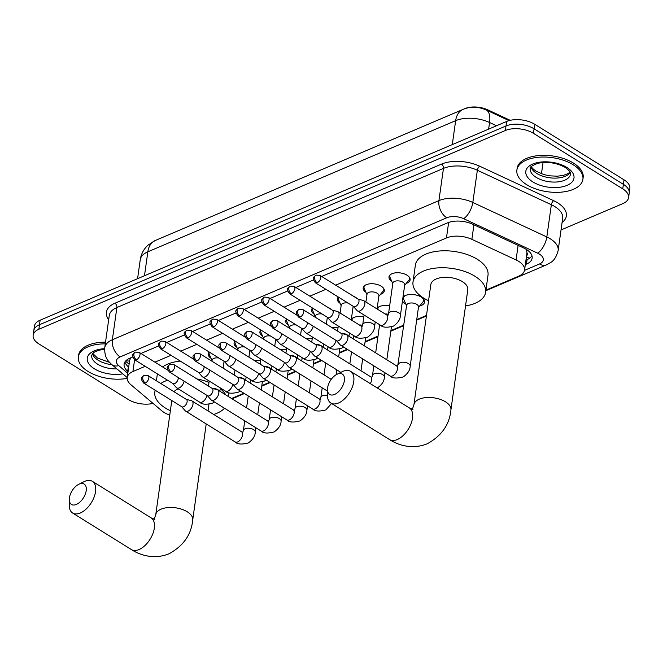 <?xml version="1.0" encoding="UTF-8"?>
<svg xmlns="http://www.w3.org/2000/svg" width="663" height="663" viewBox="0 0 663 663"><rect width="100%" height="100%" fill="white"/><g stroke="black" fill="none" stroke-linecap="round" stroke-linejoin="round"><path stroke-width="0.99" d="M391.742 281.319A10.666 5.511 8 0 1 389.007 276.902A10.666 5.511 8 0 1 395.852 272.808A10.666 5.511 8 0 1 407.024 275.203A10.666 5.511 8 0 1 410.132 279.869A10.666 5.511 8 0 1 406.278 283.366M365.926 292.317A10.666 5.511 8 0 1 363.183 287.899A10.666 5.511 8 0 1 370.029 283.805A10.666 5.511 8 0 1 381.208 286.209A10.666 5.511 8 0 1 384.316 290.866A10.666 5.511 8 0 1 380.463 294.364M340.102 303.322A10.666 5.511 8 0 1 337.368 298.897A10.666 5.511 8 0 1 338.345 297.041M353.338 296.162A10.666 5.511 8 0 1 355.385 297.206A10.666 5.511 8 0 1 356.992 298.433M314.287 314.32A10.666 5.511 8 0 1 311.552 309.894A10.666 5.511 8 0 1 312.522 308.046M327.522 307.168A10.666 5.511 8 0 1 329.569 308.204A10.666 5.511 8 0 1 331.168 309.439M288.471 325.318A10.666 5.511 8 0 1 285.728 320.892A10.666 5.511 8 0 1 286.706 319.044M262.647 336.315A10.666 5.511 8 0 1 259.913 331.898A10.666 5.511 8 0 1 260.891 330.041M236.832 347.313A10.666 5.511 8 0 1 234.097 342.895A10.666 5.511 8 0 1 235.067 341.039M211.016 358.318A10.666 5.511 8 0 1 208.273 353.893A10.666 5.511 8 0 1 209.251 352.036M405.831 304.11A11.346 5.859 8 0 1 405.424 303.869A11.346 5.859 8 0 1 402.466 300.878M402.996 297.115A11.346 5.859 8 0 1 421.295 297.107A11.346 5.859 8 0 1 424.593 302.071A11.346 5.859 8 0 1 419.596 306.049M377.181 308.113A11.346 5.859 8 0 1 389.645 305.908M351.357 319.11A11.346 5.859 8 0 1 363.821 316.906M331.865 327.563A11.346 5.859 8 0 1 338.006 327.903M306.041 338.561A11.346 5.859 8 0 1 312.19 338.901M280.225 349.558A11.346 5.859 8 0 1 286.366 349.898M254.41 360.564A11.346 5.859 8 0 1 260.551 360.904M145.189 366.308L132.931 371.529A19.998 10.335 -172 0 0 127.23 377.52A19.998 10.335 -172 0 0 130.818 384.648L161.847 410.836A19.998 10.335 -172 0 0 164.084 412.452A19.998 10.335 -172 0 0 169.753 415.096M526.571 255.719A6.663 3.448 -172 0 0 526.977 252.694L526.405 249.578A19.998 8.718 115 0 0 526.497 249.495M526.977 252.694A19.998 10.335 8 0 1 526.936 253.15L524.549 270.106A19.998 10.335 -172 0 0 516.063 259.937L471.882 239.343A19.998 10.335 -172 0 0 446.456 237.959L335.66 285.165M510.228 120.318L487.786 109.859A18 9.299 -172 0 0 464.904 108.616L463.893 109.055M130.793 357.796L129.65 360.291L127.23 377.52M325.914 289.317L309.836 296.162M300.099 300.314L284.021 307.168M274.283 311.312L258.205 318.165M248.459 322.317L232.381 329.163M222.644 333.315L206.566 340.16M196.828 344.312L180.75 351.166M171.004 355.31L154.927 362.164M485.921 290.121L518.847 276.098A19.998 10.335 -172 0 0 524.549 270.106M231.544 398.496L243.876 393.242M261.827 385.593L269.692 382.236M287.643 374.595L295.516 371.239M313.458 363.589L321.331 360.241M339.282 352.592L347.147 349.244M365.098 341.594L378.026 336.083M390.913 330.597L403.842 325.085M416.737 319.599L426.483 315.439M153.054 403.411A19.998 10.335 8 0 1 128.291 399.524L38.976 343.973A19.998 10.335 8 0 1 33.15 335.229A19.998 10.335 8 0 1 38.852 329.246L505.355 130.503A19.998 10.335 8 0 1 533.442 133.321L622.756 188.872L623.386 184.347A19.998 10.335 8 0 1 629.212 193.09A19.998 10.335 8 0 0 623.386 184.347L534.071 128.796L623.386 184.347L624.024 179.822A19.998 10.335 8 0 1 629.85 188.565L628.582 197.607A19.998 10.335 8 0 1 622.872 203.599L561.031 229.945M505.355 130.503L505.993 125.978A19.998 10.335 8 0 1 534.071 128.796A19.998 10.335 8 0 0 505.993 125.978L39.49 324.721L505.993 125.978L506.623 121.462A19.998 10.335 8 0 1 534.71 124.271L624.024 179.822M33.15 335.229L33.788 330.713A19.998 10.335 8 0 1 39.49 324.721A19.998 10.335 8 0 0 33.788 330.713L34.418 326.188A19.998 10.335 8 0 1 40.128 320.196L506.623 121.462M622.756 188.872A19.998 10.335 8 0 1 628.582 197.607M525.32 264.595L526.447 264.123A19.998 10.335 -172 0 0 532.149 258.131A19.998 10.335 -172 0 0 523.662 247.962L472.86 224.285A19.998 10.335 -172 0 0 447.434 222.901L321.679 276.471M132.716 356.976L129.807 358.211A19.998 10.335 -172 0 0 124.105 364.202A19.998 10.335 -172 0 0 127.694 371.33L128.058 371.628M313.442 279.985L295.864 287.477M287.626 290.982L270.04 298.474M261.802 301.98L244.224 309.472M235.987 312.977L218.409 320.469M210.171 323.983L192.585 331.467M184.347 334.981L166.769 342.473M158.532 345.978L140.954 353.47M531.983 255.802A19.998 10.335 8 0 1 527.085 259.598L525.958 260.078M128.688 367.111L128.332 366.805A19.998 10.335 8 0 1 124.917 362.006M127.18 378.382A33.332 17.221 8 0 1 88.055 371.462A33.332 17.221 8 0 1 78.35 356.893A33.332 17.221 8 0 1 105.293 343.865M78.35 356.893L78.582 355.194A33.332 17.221 8 0 1 105.533 342.166M573.197 164.772A33.332 17.221 8 0 1 582.901 179.341A33.332 17.221 8 0 1 561.511 192.129A33.332 17.221 8 0 1 526.596 184.629A33.332 17.221 8 0 1 516.883 170.059A33.332 17.221 8 0 1 538.281 157.272A33.332 17.221 8 0 1 573.197 164.772M516.883 170.059L517.123 168.369A33.332 17.221 8 0 1 538.513 155.581A33.332 17.221 8 0 1 573.437 163.081A33.332 17.221 8 0 1 583.142 177.643L582.901 179.341M76.369 504.435A12 6.688 -58.1 0 0 86.19 490.686A12 6.688 -58.1 0 0 79.228 484.081A12 6.688 -58.1 0 0 78.69 484.338A12 6.688 -58.1 0 0 69.292 499.446A12 6.688 -58.1 0 0 76.369 504.435M78.69 484.338L83.886 481.744A18.663 10.401 121.9 0 1 84.731 481.355A18.663 10.401 121.9 0 1 92.364 481.33A18.663 10.401 121.9 0 1 94.088 497.151A18.663 10.401 121.9 0 1 80.281 513.013A18.663 10.401 121.9 0 1 72.64 513.038A18.663 10.401 121.9 0 1 69.267 505.247L69.292 499.446M220.215 388.684A36.672 18.937 8 0 1 225.81 394.924M224.484 408.234A36.672 18.937 8 0 1 213.701 414.45M170.374 410.712A36.672 18.937 8 0 1 165.493 408.093A36.672 18.937 8 0 1 154.819 392.065A36.672 18.937 8 0 1 155.241 390.267M178.281 388.849A18.663 9.638 -172 0 0 173.988 391.717M160.794 383.512A36.672 18.937 8 0 1 167.548 380.214M196.944 378.938A36.672 18.937 8 0 1 208.986 382.377M156.402 380.777L157.197 375.109A36.672 18.937 8 0 1 157.438 373.932M162.626 366.946A36.672 18.937 8 0 1 180.286 361.078M334.558 394.444A12 6.688 -58.1 0 0 344.37 380.695A12 6.688 -58.1 0 0 337.417 374.089A12 6.688 -58.1 0 0 336.87 374.346A12 6.688 -58.1 0 0 327.472 389.454A12 6.688 -58.1 0 0 334.558 394.444M336.87 374.346L342.067 371.752A18.663 10.401 121.9 0 1 342.912 371.363A18.663 10.401 121.9 0 1 350.545 371.338A18.663 10.401 121.9 0 1 352.277 387.159A18.663 10.401 121.9 0 1 338.462 403.021A18.663 10.401 121.9 0 1 330.829 403.046A18.663 10.401 121.9 0 1 327.447 395.256L327.472 389.454M467.796 289.772A18.663 9.638 -172 0 0 462.36 281.618A18.663 9.638 -172 0 0 442.801 277.416A18.663 9.638 -172 0 0 430.826 284.576L413.936 404.761A18.663 9.638 -172 0 1 419.256 399.176A18.663 9.638 -172 0 1 445.47 401.803A18.663 9.638 -172 0 1 450.906 409.958L467.796 289.772M428.555 300.72A36.672 18.937 8 0 1 423.682 298.093A36.672 18.937 8 0 1 412.999 282.073A36.672 18.937 8 0 1 436.527 268.001A36.672 18.937 8 0 1 474.94 276.256A36.672 18.937 8 0 1 485.623 292.284A36.672 18.937 8 0 1 465.525 305.916M412.999 282.073L415.378 265.117A36.672 18.937 8 0 1 438.914 251.045A36.672 18.937 8 0 1 477.327 259.299A36.672 18.937 8 0 1 488.001 275.319L485.623 292.284M181.629 406.676L185.192 410.753A6 3.34 -58.1 0 0 185.623 411.118A6 3.34 -58.1 0 0 188.077 411.11A6 3.34 -58.1 0 0 192.983 404.239A6 3.34 -58.1 0 0 191.963 400.933A6 3.34 -58.1 0 0 191.441 400.709L186.204 399.317M145.313 382.974A4.334 2.412 -58.1 0 1 143.539 382.982L181.803 406.784A4.334 2.412 -58.1 0 0 183.576 406.775A4.334 2.412 -58.1 0 0 187.123 401.811A4.334 2.412 -58.1 0 0 186.378 399.424L148.114 375.623L144.128 375.316A4.334 2.818 -113.1 0 0 142.769 377.404A4.334 2.818 66.9 0 0 145.313 382.974A4.334 2.412 -58.1 0 0 148.512 379.294A4.334 2.412 -58.1 0 0 148.114 375.623M207.444 395.678L211.008 399.756A6 3.34 -58.1 0 0 211.439 400.12A6 3.34 -58.1 0 0 213.892 400.112A6 3.34 -58.1 0 0 218.807 393.242A6 3.34 -58.1 0 0 217.779 389.935A6 3.34 -58.1 0 0 217.257 389.711L212.027 388.319M171.129 371.976A4.334 2.412 -58.1 0 1 169.355 371.984L207.618 395.786A4.334 2.412 -58.1 0 0 209.392 395.778A4.334 2.412 -58.1 0 0 212.939 390.814A4.334 2.412 -58.1 0 0 212.201 388.427L173.93 364.625L169.943 364.319A4.334 2.818 -113.1 0 0 168.593 366.407A4.334 2.818 66.9 0 0 171.129 371.976A4.334 2.412 -58.1 0 0 174.336 368.296A4.334 2.412 -58.1 0 0 173.93 364.625M233.268 384.673L236.832 388.75A6 3.34 -58.1 0 0 237.263 389.123A6 3.34 -58.1 0 0 239.716 389.115A6 3.34 -58.1 0 0 244.622 382.244A6 3.34 -58.1 0 0 243.594 378.929A6 3.34 -58.1 0 0 243.072 378.706L237.843 377.313M196.944 360.979A4.334 2.412 -58.1 0 1 195.171 360.987L233.442 384.78A4.334 2.412 -58.1 0 0 235.208 384.78A4.334 2.412 -58.1 0 0 238.755 379.816A4.334 2.412 -58.1 0 0 238.017 377.421L199.754 353.628L195.767 353.321A4.334 2.818 -113.1 0 0 194.408 355.401A4.334 2.818 66.9 0 0 196.944 360.979A4.334 2.412 -58.1 0 0 200.151 357.299A4.334 2.412 -58.1 0 0 199.754 353.628M259.084 373.675L262.647 377.753A6 3.34 -58.1 0 0 263.078 378.125A6 3.34 -58.1 0 0 265.531 378.117A6 3.34 -58.1 0 0 270.438 371.239A6 3.34 -58.1 0 0 269.418 367.932A6 3.34 -58.1 0 0 268.896 367.708L263.659 366.316M222.768 349.981A4.334 2.412 -58.1 0 1 220.994 349.981L259.258 373.783A4.334 2.412 -58.1 0 0 261.031 373.783A4.334 2.412 -58.1 0 0 264.578 368.81A4.334 2.412 -58.1 0 0 263.833 366.424L225.569 342.622L221.583 342.315A4.334 2.818 -113.1 0 0 220.224 344.404A4.334 2.818 66.9 0 0 222.768 349.981A4.334 2.412 -58.1 0 0 225.967 346.293A4.334 2.412 -58.1 0 0 225.569 342.622M284.899 362.678L288.463 366.755A6 3.34 -58.1 0 0 288.894 367.128A6 3.34 -58.1 0 0 291.347 367.12A6 3.34 -58.1 0 0 296.262 360.241A6 3.34 -58.1 0 0 295.234 356.934A6 3.34 -58.1 0 0 294.712 356.711L289.482 355.318M248.584 338.984A4.334 2.412 -58.1 0 1 246.81 338.984L285.073 362.785A4.334 2.412 -58.1 0 0 286.847 362.777A4.334 2.412 -58.1 0 0 290.394 357.813A4.334 2.412 -58.1 0 0 289.656 355.426L251.385 331.624L247.398 331.318A4.334 2.818 -113.1 0 0 246.048 333.406A4.334 2.818 66.9 0 0 248.584 338.984A4.334 2.412 -58.1 0 0 251.791 335.296A4.334 2.412 -58.1 0 0 251.385 331.624M353.934 317.428A10.003 5.163 -172 0 0 351.978 319.964A10.003 5.163 -172 0 0 351.954 320.395M362.611 325.318A6 3.1 -172 0 0 359.305 324.969M310.723 351.68L314.287 355.758A6 3.34 -58.1 0 0 314.718 356.122A6 3.34 -58.1 0 0 317.171 356.114A6 3.34 -58.1 0 0 322.077 349.244A6 3.34 -58.1 0 0 321.049 345.937A6 3.34 -58.1 0 0 320.527 345.713L315.298 344.321M274.399 327.978A4.334 2.412 -58.1 0 1 272.626 327.986L310.897 351.788A4.334 2.412 -58.1 0 0 312.663 351.78A4.334 2.412 -58.1 0 0 316.21 346.815A4.334 2.412 -58.1 0 0 315.472 344.428L277.209 320.627L273.222 320.32A4.334 2.818 -113.1 0 0 271.863 322.409A4.334 2.818 66.9 0 0 274.399 327.978A4.334 2.412 -58.1 0 0 277.606 324.298A4.334 2.412 -58.1 0 0 277.209 320.627M379.75 306.422A10.003 5.163 -172 0 0 377.794 308.966A10.003 5.163 -172 0 0 377.769 309.397M388.427 314.32A6 3.1 -172 0 0 385.128 313.972M418.444 307.45L422.745 302.229A10.003 5.163 -172 0 0 423.425 300.753A10.003 5.163 -172 0 0 422.24 297.77M397.684 366.299L396.416 365.752A6 3.34 -58.1 0 1 397.038 370.667A6 3.34 -58.1 0 1 392.794 375.813A6 3.34 -58.1 0 1 392.537 375.938A6 3.34 -58.1 0 1 390.076 375.946C392.289 378.341 396.698 378.664 403.286 376.916C407.77 373.675 410.065 370.111 410.182 366.225L418.51 306.977A6 3.1 -172 0 0 416.762 304.358A6 3.1 -172 0 0 410.472 303.008A6 3.1 -172 0 0 406.626 305.311L397.651 366.316M336.539 340.683L340.102 344.76A6 3.34 -58.1 0 0 340.533 345.125A6 3.34 -58.1 0 0 342.986 345.116A6 3.34 -58.1 0 0 347.893 338.246A6 3.34 -58.1 0 0 346.873 334.939A6 3.34 -58.1 0 0 346.351 334.707L341.113 333.315M300.223 316.98A4.334 2.412 -58.1 0 1 298.449 316.989L336.713 340.79A4.334 2.412 -58.1 0 0 338.486 340.782A4.334 2.412 -58.1 0 0 342.033 335.818A4.334 2.412 -58.1 0 0 341.288 333.423L303.024 309.629L299.038 309.323A4.334 2.818 -113.1 0 0 297.679 311.403A4.334 2.818 66.9 0 0 300.223 316.98A4.334 2.412 -58.1 0 0 303.422 313.301A4.334 2.412 -58.1 0 0 303.024 309.629M405.574 295.425A10.003 5.163 -172 0 0 403.618 297.969A10.003 5.163 -172 0 0 403.858 299.577L406.56 305.784M223.108 368.147L223.986 361.865A6 3.1 -172 0 0 223.937 361.178M172.753 383.454L176.317 387.532A6 3.34 -58.1 0 0 176.748 387.905A6 3.34 -58.1 0 0 179.201 387.896A6 3.34 -58.1 0 0 184.09 381.15M134.664 359.76C130.942 354.299 132.517 354.763 135.252 352.094A4.334 2.818 -113.1 0 0 133.901 354.183A4.334 2.818 66.9 0 0 136.437 359.76A4.334 2.412 -58.1 0 1 134.664 359.76L172.927 383.562A4.334 2.412 -58.1 0 0 174.701 383.562A4.334 2.412 -58.1 0 0 178.248 378.59A4.334 2.412 -58.1 0 0 178.256 377.52M209.326 352.086A10.003 5.163 -172 0 0 209.094 352.857A10.003 5.163 -172 0 0 209.342 354.465L212.036 360.672M218.873 358.028A6 3.1 -172 0 0 212.102 360.2L211.961 361.219M248.923 357.15L249.802 350.868A6 3.1 -172 0 0 249.76 350.172M198.577 372.457L202.14 376.534A6 3.34 -58.1 0 0 202.571 376.907A6 3.34 -58.1 0 0 205.024 376.899A6 3.34 -58.1 0 0 209.914 370.153M160.479 348.763C156.766 343.301 158.333 343.766 161.076 341.097A4.334 2.818 -113.1 0 0 159.717 343.185A4.334 2.818 66.9 0 0 162.253 348.763A4.334 2.412 -58.1 0 1 160.479 348.763L198.751 372.565A4.334 2.412 -58.1 0 0 200.516 372.556A4.334 2.412 -58.1 0 0 204.063 367.592A4.334 2.412 -58.1 0 0 204.08 366.523M235.141 341.089A10.003 5.163 -172 0 0 234.917 341.859A10.003 5.163 -172 0 0 235.158 343.467L237.86 349.674M244.688 347.022A6 3.1 -172 0 0 237.926 349.194L237.777 350.221M274.739 346.152L275.626 339.87A6 3.1 -172 0 0 275.576 339.174M224.392 361.459L227.956 365.537A6 3.34 -58.1 0 0 228.387 365.901A6 3.34 -58.1 0 0 230.84 365.893A6 3.34 -58.1 0 0 235.73 359.155M186.303 337.765C182.582 332.296 184.157 332.768 186.891 330.099A4.334 2.818 -113.1 0 0 185.532 332.188A4.334 2.818 66.9 0 0 188.077 337.757A4.334 2.412 -58.1 0 1 186.303 337.765L224.566 361.567A4.334 2.412 -58.1 0 0 226.34 361.559A4.334 2.412 -58.1 0 0 229.887 356.595A4.334 2.412 -58.1 0 0 229.895 355.525M260.965 330.091A10.003 5.163 -172 0 0 260.733 330.854A10.003 5.163 -172 0 0 260.973 332.461L263.675 338.669M270.512 336.025A6 3.1 -172 0 0 263.741 338.196L263.601 339.216M300.563 335.155L301.441 328.873A6 3.1 -172 0 0 301.392 328.177M250.208 350.462L253.772 354.539A6 3.34 -58.1 0 0 254.202 354.904A6 3.34 -58.1 0 0 256.656 354.896A6 3.34 -58.1 0 0 261.545 348.15M212.119 326.768C208.397 321.298 209.972 321.77 212.707 319.102A4.334 2.818 -113.1 0 0 211.356 321.19A4.334 2.818 66.9 0 0 213.892 326.76A4.334 2.412 -58.1 0 1 212.119 326.768L250.382 350.57A4.334 2.412 -58.1 0 0 252.155 350.561A4.334 2.412 -58.1 0 0 255.703 345.597A4.334 2.412 -58.1 0 0 255.711 344.52M286.781 319.085A10.003 5.163 -172 0 0 286.549 319.856A10.003 5.163 -172 0 0 286.797 321.464L289.491 327.671M296.328 325.027A6 3.1 -172 0 0 289.557 327.199L289.416 328.218M326.378 324.149L327.257 317.867A6 3.1 -172 0 0 327.207 317.179M276.032 339.456L279.595 343.533A6 3.34 -58.1 0 0 280.026 343.906A6 3.34 -58.1 0 0 282.479 343.898A6 3.34 -58.1 0 0 287.369 337.152M237.934 315.77C234.221 310.301 235.788 310.773 238.531 308.104A4.334 2.818 -113.1 0 0 237.172 310.185A4.334 2.818 66.9 0 0 239.708 315.762A4.334 2.412 -58.1 0 1 237.934 315.77L276.206 339.564A4.334 2.412 -58.1 0 0 277.971 339.564A4.334 2.412 -58.1 0 0 281.518 334.6A4.334 2.412 -58.1 0 0 281.535 333.522M312.596 308.088A10.003 5.163 -172 0 0 312.372 308.859A10.003 5.163 -172 0 0 312.613 310.466L315.315 316.674M322.143 314.03A6 3.1 -172 0 0 315.381 316.201L315.232 317.221M351.241 319.956L353.081 306.87A6 3.1 -172 0 0 353.031 306.182M301.847 328.458L305.411 332.536A6 3.34 -58.1 0 0 305.842 332.909A6 3.34 -58.1 0 0 308.295 332.901A6 3.34 -58.1 0 0 313.185 326.155M263.758 304.765C260.037 299.303 261.612 299.767 264.346 297.099A4.334 2.818 -113.1 0 0 262.987 299.187A4.334 2.818 66.9 0 0 265.531 304.765A4.334 2.412 -58.1 0 1 263.758 304.765L302.021 328.566A4.334 2.412 -58.1 0 0 303.795 328.566A4.334 2.412 -58.1 0 0 307.342 323.594A4.334 2.412 -58.1 0 0 307.35 322.525M338.412 297.09A10.003 5.163 -172 0 0 338.188 297.861A10.003 5.163 -172 0 0 338.428 299.469L341.13 305.676M347.967 303.032A6 3.1 -172 0 0 341.196 305.204L340.094 313.019M378.83 296.344L383.131 291.123A10.003 5.163 -172 0 0 383.811 289.648A10.003 5.163 -172 0 0 383.753 288.587M377.056 308.958L378.896 295.872A6 3.1 -172 0 0 377.148 293.253A6 3.1 -172 0 0 370.866 291.902A6 3.1 -172 0 0 367.012 294.198L365.918 302.021M327.663 317.461L331.227 321.538A6 3.34 -58.1 0 0 331.657 321.911A6 3.34 -58.1 0 0 334.111 321.903A6 3.34 -58.1 0 0 339.025 315.024A6 3.34 -58.1 0 0 337.997 311.718A6 3.34 -58.1 0 0 337.475 311.494L332.246 310.102M291.347 293.767A4.334 2.412 -58.1 0 1 289.574 293.767L327.837 317.569A4.334 2.412 -58.1 0 0 329.61 317.56A4.334 2.412 -58.1 0 0 333.157 312.596A4.334 2.412 -58.1 0 0 332.42 310.209L294.148 286.408L290.162 286.101A4.334 2.818 -113.1 0 0 288.811 288.19A4.334 2.818 66.9 0 0 291.347 293.767A4.334 2.412 -58.1 0 0 294.554 290.079A4.334 2.412 -58.1 0 0 294.148 286.408M364.352 285.861A10.003 5.163 -172 0 0 364.004 286.864A10.003 5.163 -172 0 0 364.252 288.471L366.946 294.679M404.645 285.347L408.955 280.126A10.003 5.163 -172 0 0 409.626 278.642A10.003 5.163 -172 0 0 409.577 277.59M400.427 315.397L404.712 284.875A6 3.1 -172 0 0 402.971 282.247A6 3.1 -172 0 0 396.681 280.897A6 3.1 -172 0 0 392.836 283.2L388.543 313.732A6 3.1 -172 0 1 390.001 312.049A6 3.1 -172 0 1 398.678 312.779A6 3.1 -172 0 1 400.427 315.397C400.311 319.293 398.015 322.856 393.532 326.088C386.935 327.845 382.534 327.514 380.322 325.119A6 3.34 -58.1 0 0 382.775 325.11A6 3.34 -58.1 0 0 383.04 324.986A6 3.34 -58.1 0 0 387.283 319.839A6 3.34 -58.1 0 0 386.662 314.925L363.813 300.72A6 3.34 -58.1 0 0 363.291 300.496L358.061 299.104M353.487 306.463L357.05 310.541A6 3.34 -58.1 0 0 357.481 310.906A6 3.34 -58.1 0 0 359.934 310.897A6 3.34 -58.1 0 0 364.841 304.027A6 3.34 -58.1 0 0 363.813 300.72M317.163 282.761A4.334 2.412 -58.1 0 1 315.389 282.769L353.661 306.571A4.334 2.412 -58.1 0 0 355.426 306.563A4.334 2.412 -58.1 0 0 358.973 301.599A4.334 2.412 -58.1 0 0 358.235 299.212L319.972 275.41L315.986 275.104A4.334 2.818 -113.1 0 0 314.627 277.192A4.334 2.818 66.9 0 0 317.163 282.761A4.334 2.412 -58.1 0 0 320.37 279.082A4.334 2.412 -58.1 0 0 319.972 275.41M390.167 274.863A10.003 5.163 -172 0 0 389.827 275.858A10.003 5.163 -172 0 0 390.068 277.466L392.761 283.673M487.786 109.859L487.678 110.655M129.542 361.053A19.998 13.235 130.2 0 1 126.053 360.606M526.414 256.813A19.998 13.003 66.9 0 0 529.745 258.122M134.589 359.719L132.931 371.529M448.644 222.436L446.456 237.959M473.929 224.782L471.882 239.343M518.11 245.368L516.063 259.937M462.965 109.428A23.338 15.174 66.9 0 0 455.655 120.658L147.849 251.799A23.338 15.174 -113.1 0 1 155.15 240.561L462.965 109.428C470.374 106.312 478.122 106.494 486.203 109.975A23.338 10.169 115 0 1 489.551 122.506A26.669 13.774 -172 0 0 455.655 120.658L452.29 144.609M144.484 275.742L147.849 251.799A26.669 13.774 -172 0 0 140.241 259.78L137.581 278.675M496.537 125.755L489.551 122.506L488.623 129.128M40.128 320.196L38.852 329.246M534.71 124.271L533.442 133.321M524.508 270.363L539.541 263.957A13.335 6.887 -172 0 0 539.467 254.136A13.335 6.887 -172 0 0 537.685 253.183L463.686 218.699A13.335 6.887 -172 0 0 446.738 217.779L120.169 356.901A13.335 6.887 -172 0 0 118.76 365.644L127.826 373.294M120.169 356.901A13.335 8.669 -113.1 0 1 112.354 339.754L438.923 200.624A26.669 13.774 8 0 1 472.818 202.464L546.826 236.956A26.669 13.774 8 0 1 550.373 238.862A26.669 13.774 8 0 1 558.138 250.515L562.672 218.293A26.669 13.774 -172 0 0 554.898 206.641A26.669 13.774 -172 0 0 551.351 204.726L477.352 170.242A26.669 13.774 -172 0 0 443.456 168.402L116.879 307.524A26.669 13.774 -172 0 0 109.279 315.513L104.746 347.735A26.669 13.774 8 0 1 112.354 339.754L116.879 307.524A3.332 2.171 66.9 0 0 114.931 303.24L441.5 164.109A30.001 15.498 8 0 1 479.631 166.181L553.638 200.674A30.001 15.498 8 0 1 562.075 222.495M553.638 200.674A3.332 1.45 -65 0 0 551.351 204.726L546.826 236.956A13.335 5.81 115 0 1 537.685 253.183M108.691 319.715A30.001 15.498 8 0 1 114.931 303.24M463.686 218.699A13.335 5.81 115 0 0 472.818 202.464L477.352 170.242A3.332 1.45 -65 0 1 479.631 166.181M446.738 217.779A13.335 8.669 -113.1 0 1 438.923 200.624L443.456 168.402A3.332 2.171 66.9 0 0 441.5 164.109M118.76 365.644A13.335 8.826 130.2 0 1 111.749 364.534L127.221 377.587M485.846 290.701L546.362 264.918A13.335 8.669 -113.1 0 1 539.541 263.957M128.332 366.805L127.694 371.33M527.085 259.598L526.447 264.123M116.912 368.893A20.321 10.5 8 0 1 97.627 364.194A20.321 10.5 8 0 1 91.709 355.31L92.895 353.255L94.652 351.954L99.309 350.147L104.605 349.335M122.788 373.849A24.324 12.564 8 0 1 94.353 368.777A24.324 12.564 8 0 1 104.646 348.688M111.956 364.708A20.321 10.5 8 0 1 98.182 360.233A20.321 10.5 8 0 1 92.447 353.752M570.495 174.137A20.321 10.5 8 0 1 557.45 181.935A20.321 10.5 8 0 1 536.168 177.361A20.321 10.5 8 0 1 530.251 168.485C529.281 167.399 531.817 165.675 537.85 163.313C547.63 161.416 556.771 162.8 565.257 167.466C572.426 172.935 569.94 173.192 570.495 174.137M566.898 167.457A24.324 12.564 8 0 1 567.047 185.367A24.324 12.564 8 0 1 532.895 181.944A24.324 12.564 8 0 1 532.745 164.034A24.324 12.564 8 0 1 566.898 167.457M570.213 172.43A20.321 10.5 8 0 1 536.723 173.408A20.321 10.5 8 0 1 530.988 166.919M206.218 423.93L192.718 519.949C191.35 534.585 183.452 545.864 169.024 553.787C154.363 559.68 140.332 555.42 131.407 549.586A18.663 10.401 -58.1 0 0 139.039 549.561A18.663 10.401 -58.1 0 0 152.855 533.698A18.663 10.401 -58.1 0 0 151.123 517.878L92.364 481.33M192.718 519.949A18.663 9.638 -172 0 0 187.281 511.795A18.663 9.638 -172 0 0 161.076 509.167A18.663 9.638 -172 0 0 155.747 514.753L154.048 519.643M450.906 409.958C449.539 424.593 441.633 435.873 427.212 443.796C412.543 449.688 398.513 445.428 389.587 439.594A18.663 10.401 -58.1 0 0 397.22 439.569A18.663 10.401 -58.1 0 0 411.035 423.707A18.663 10.401 -58.1 0 0 409.303 407.886L350.545 371.338M255.893 427.768L255.272 432.218A6 3.1 -172 0 0 253.523 429.599A6 3.1 -172 0 0 244.846 428.87A6 3.1 -172 0 0 243.387 430.552L242.741 432.317M255.272 432.218C255.156 436.113 252.86 439.677 248.376 442.909C241.788 444.658 237.387 444.334 235.166 441.939A6 3.34 -58.1 0 0 237.627 441.931A6 3.34 -58.1 0 0 237.884 441.807A6 3.34 -58.1 0 0 242.128 436.66A6 3.34 -58.1 0 0 241.506 431.746L242.774 432.293M281.717 416.77L281.087 421.22A6 3.1 -172 0 0 279.338 418.593A6 3.1 -172 0 0 270.661 417.872A6 3.1 -172 0 0 269.203 419.546L268.565 421.312M281.087 421.22C280.979 425.107 278.675 428.671 274.192 431.911C267.603 433.66 263.203 433.337 260.99 430.942A6 3.34 -58.1 0 0 263.443 430.933A6 3.34 -58.1 0 0 263.708 430.809A6 3.34 -58.1 0 0 267.943 425.663A6 3.34 -58.1 0 0 267.33 420.748L268.598 421.295M307.533 405.773L306.911 410.223A6 3.1 -172 0 0 305.162 407.596A6 3.1 -172 0 0 296.477 406.875A6 3.1 -172 0 0 295.027 408.549L294.38 410.314M306.911 410.223C306.795 414.11 304.499 417.673 300.016 420.914C293.419 422.662 289.018 422.339 286.806 419.936A6 3.34 -58.1 0 0 289.259 419.928A6 3.34 -58.1 0 0 289.524 419.812A6 3.34 -58.1 0 0 293.759 414.665A6 3.34 -58.1 0 0 293.145 409.751L294.413 410.298M331.558 403.502L325.831 409.908C319.243 411.665 314.842 411.342 312.621 408.938A6 3.34 -58.1 0 0 315.082 408.93A6 3.34 -58.1 0 0 315.339 408.814A6 3.34 -58.1 0 0 319.583 403.668A6 3.34 -58.1 0 0 318.961 398.753L320.229 399.3M327.447 395.355A6 3.1 -172 0 0 322.301 395.869A6 3.1 -172 0 0 320.842 397.551L320.196 399.317M384.988 372.772L384.366 377.222A6 3.1 -172 0 0 382.617 374.603A6 3.1 -172 0 0 373.932 373.874A6 3.1 -172 0 0 372.482 375.556L371.835 377.322M370.269 383.612A6 3.34 -58.1 0 0 370.6 376.75L371.868 377.297M410.182 366.225A6 3.1 -172 0 0 408.433 363.597A6 3.1 -172 0 0 399.756 362.876A6 3.1 -172 0 0 398.297 364.551M219.146 390.78A6 3.1 -172 0 0 217.953 389.769A6 3.1 -172 0 0 212.276 388.385M214.481 402.01L212.798 403.087C206.21 404.836 201.809 404.513 199.596 402.109A6 3.34 -58.1 0 0 202.049 402.101A6 3.34 -58.1 0 0 202.314 401.985A6 3.34 -58.1 0 0 206.939 395.363M136.437 359.76A4.334 2.412 -58.1 0 0 139.644 356.081A4.334 2.412 -58.1 0 0 139.238 352.401L167.706 370.111M244.962 379.783A6 3.1 -172 0 0 243.769 378.772A6 3.1 -172 0 0 238.1 377.38M240.296 391.013L238.622 392.082C232.033 393.839 227.624 393.515 225.412 391.112A6 3.34 -58.1 0 0 227.865 391.104A6 3.34 -58.1 0 0 228.13 390.979A6 3.34 -58.1 0 0 232.754 384.358M162.253 348.763A4.334 2.412 -58.1 0 0 165.46 345.075A4.334 2.412 -58.1 0 0 165.062 341.404L193.521 359.106M270.786 368.785A6 3.1 -172 0 0 269.584 367.774A6 3.1 -172 0 0 263.915 366.382M266.112 380.015L264.438 381.084C257.849 382.841 253.448 382.51 251.236 380.114A6 3.34 -58.1 0 0 253.689 380.106A6 3.34 -58.1 0 0 253.954 379.982A6 3.34 -58.1 0 0 258.578 373.36M188.077 337.757A4.334 2.412 -58.1 0 0 191.275 334.077A4.334 2.412 -58.1 0 0 190.878 330.406L219.337 348.108M296.601 357.788A6 3.1 -172 0 0 295.408 356.777A6 3.1 -172 0 0 289.731 355.385M291.927 369.009L290.253 370.087C283.665 371.835 279.264 371.512 277.051 369.117A6 3.34 -58.1 0 0 279.504 369.109A6 3.34 -58.1 0 0 279.769 368.984A6 3.34 -58.1 0 0 284.394 362.363M213.892 326.76A4.334 2.412 -58.1 0 0 217.099 323.08A4.334 2.412 -58.1 0 0 216.693 319.409L245.161 337.111M322.417 346.782A6 3.1 -172 0 0 321.224 345.771A6 3.1 -172 0 0 315.555 344.387M317.751 358.012L316.077 359.089C309.48 360.838 305.079 360.515 302.867 358.111A6 3.34 -58.1 0 0 305.32 358.111A6 3.34 -58.1 0 0 305.585 357.987A6 3.34 -58.1 0 0 310.209 351.365M239.708 315.762A4.334 2.412 -58.1 0 0 242.915 312.082A4.334 2.412 -58.1 0 0 242.517 308.411L270.976 326.113M348.241 335.785A6 3.1 -172 0 0 347.039 334.774A6 3.1 -172 0 0 341.37 333.39M343.567 347.014L341.893 348.092C335.304 349.84 330.903 349.517 328.691 347.114A6 3.34 -58.1 0 0 331.144 347.105A6 3.34 -58.1 0 0 331.409 346.989A6 3.34 -58.1 0 0 336.033 340.359M265.531 304.765A4.334 2.412 -58.1 0 0 268.73 301.077A4.334 2.412 -58.1 0 0 268.333 297.405L296.792 315.107M375.233 321.953L374.603 326.395A6 3.1 -172 0 0 372.863 323.776A6 3.1 -172 0 0 364.178 323.047A6 3.1 -172 0 0 362.727 324.729L362.081 326.494M374.603 326.395C374.496 330.29 372.192 333.854 367.708 337.086C361.12 338.843 356.719 338.52 354.506 336.116A6 3.34 -58.1 0 0 356.959 336.108A6 3.34 -58.1 0 0 357.224 335.984A6 3.34 -58.1 0 0 361.459 330.837A6 3.34 -58.1 0 0 360.846 325.923L337.997 311.718M125.514 361.186L129.103 364.211M155.15 240.561L147.932 245.194C143.697 249.139 141.128 253.995 140.241 259.78M486.203 109.975L509.051 120.616M543.047 162.51L541.464 173.797M104.746 347.735C104.389 358.244 108.26 361.037 111.749 364.534M546.362 264.918C550.779 262.341 555.08 261.703 558.138 250.515M232.067 398.819L244.398 393.565M261.744 386.173L270.214 382.559M287.56 375.175L296.038 371.562M313.375 364.178L321.853 360.564M339.199 353.172L347.669 349.567M365.015 342.174L377.943 336.671M390.83 331.177L403.759 325.666M416.654 320.179L426.408 316.019M92.721 353.437L97.502 358.028L109.528 362.396M531.262 166.604L532.704 168.568L536.044 171.203L543.967 174.609L549.71 175.828L557.409 176.201L563.459 175.347L568.025 173.59L570.039 172.057M208.969 404.322L208.041 410.936M228.254 396.449L228.785 392.72M154.819 392.065L155.084 390.167M131.407 549.586L72.64 513.038M154.777 519.328L151.123 517.878M171.8 400.56L155.747 514.753M412.229 409.651L413.936 404.761M389.587 439.594L330.829 403.046M412.958 409.336L409.303 407.886M143.539 382.982C139.818 377.512 141.393 377.985 144.128 375.316M262.341 381.946L261.222 389.894M259.39 402.889L257.725 414.773M241.506 431.746L191.963 400.933M250.539 379.684L250.075 382.965M248.252 395.96L246.578 407.844M244.755 420.839L243.387 430.552M235.166 441.939L185.623 411.118M169.355 371.984C165.634 366.515 167.209 366.987 169.943 364.319M288.156 370.949L287.038 378.896M285.214 391.891L283.54 403.775M267.33 420.748L217.779 389.935M276.355 368.678L275.891 371.96M274.068 384.954L272.394 396.847M270.57 409.842L269.203 419.546M260.99 430.942L211.439 400.12M195.171 360.987C191.458 355.517 193.024 355.99 195.767 353.321M313.972 359.943L312.853 367.89M311.03 380.894L309.356 392.778M293.145 409.751L243.594 378.929M302.171 357.68L301.715 360.962M299.883 373.957L298.217 385.841M296.386 398.844L295.027 408.549M286.806 419.936L237.263 389.123M220.994 349.981C217.273 344.52 218.848 344.984 221.583 342.315M339.796 348.945L338.677 356.893M336.845 369.888L336.166 374.728M318.961 398.753L269.418 367.932M327.994 346.683L327.53 349.965M325.707 362.959L324.033 374.844M322.21 387.838L320.842 397.551M312.621 408.938L263.078 378.125M246.81 338.984C243.089 333.522 244.664 333.986 247.398 331.318M365.611 337.948L364.493 345.895M362.669 358.89L360.995 370.774M331.251 379.335L295.234 356.934M351.978 319.964L352.202 318.356M353.81 335.685L353.346 338.967M351.523 351.962L349.849 363.846M327.464 391.112L288.894 367.128M272.626 327.986C268.913 322.516 270.479 322.989 273.222 320.32M391.427 326.95L386.811 359.777M377.313 387.988L377.471 387.913C381.954 384.681 384.25 381.117 384.366 377.222M370.6 376.75L321.049 345.937M377.794 308.966L378.026 307.359M379.626 324.688L375.672 352.849M373.841 365.843L372.482 375.556M340.832 372.366L314.718 356.122M298.449 316.989C294.728 311.519 296.303 311.991 299.038 309.323M423.425 300.753L423.649 299.137M396.416 365.752L346.873 334.939M403.618 297.969L403.842 296.353M390.076 375.946L340.533 345.125M223.92 362.338L224.525 361.608M220.323 387.946L219.859 391.228M209.094 352.857L209.201 352.086M209.177 381.018L208.464 386.098M199.596 402.109L176.748 387.905M139.238 352.401L135.252 352.094M249.736 351.34L250.341 350.611M246.139 376.949L245.683 380.231M234.917 341.859L235.025 341.089M235 370.012L234.279 375.101M225.412 391.112L202.571 376.907M165.062 341.404L161.076 341.097M275.559 340.343L276.164 339.613M271.963 365.951L271.499 369.225M260.733 330.854L260.841 330.091M260.816 359.014L260.103 364.103M251.236 380.114L228.387 365.901M190.878 330.406L186.891 330.099M301.375 329.345L301.98 328.608M297.778 354.945L297.314 358.227M286.549 319.856L286.656 319.094M286.631 348.017L285.919 353.106M277.051 369.117L254.202 354.904M216.693 319.409L212.707 319.102M327.19 318.339L327.795 317.61M323.594 343.948L323.138 347.23M312.372 308.859L312.48 308.088M312.455 337.019L311.734 342.1M302.867 358.111L280.026 343.906M242.517 308.411L238.531 308.104M353.014 307.342L353.619 306.613M349.418 332.95L348.953 336.232M338.188 297.861L338.296 297.09M338.271 326.022L337.558 331.102M328.691 347.114L305.842 332.909M268.333 297.405L264.346 297.099M289.574 293.767C285.852 288.306 287.427 288.77 290.162 286.101M383.811 289.648L383.918 288.877M364.004 286.864L364.111 286.093M364.086 315.016L362.727 324.729M360.846 325.923L362.114 326.478M354.506 336.116L331.657 321.911M315.389 282.769C311.676 277.3 313.243 277.772 315.986 275.104M409.626 278.642L409.742 277.88M387.896 315.497L388.543 313.732M389.827 275.858L389.935 275.095M386.662 314.925L387.93 315.472M380.322 325.119L357.481 310.906"/></g></svg>
